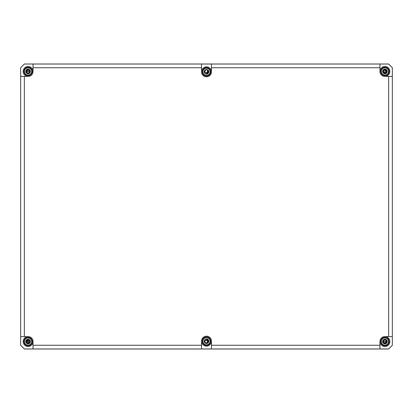 <?xml version="1.0" encoding="UTF-8"?>
<svg xmlns="http://www.w3.org/2000/svg" width="413" height="413" viewBox="0 0 413 413"><rect width="100%" height="100%" fill="white"/><g stroke="black" fill="none" stroke-linecap="round" stroke-linejoin="round"><path stroke-width="0.62" d="M386.852 342.888L386.604 340.931A1.797 1.797 0 0 0 384.054 339.976L382.577 341.283M382.577 71.717L384.054 73.024A1.797 1.797 0 0 0 386.604 72.069L386.852 70.112M204.709 71.557L205.881 73.137A1.797 1.797 0 0 1 204.925 70.587L205.762 69.544M206.448 73.246L207.243 73.483L208.797 72.198M26.148 70.112L26.396 72.069A1.797 1.797 0 0 0 28.946 73.024L30.423 71.717M29.839 341.923L29.003 340.007A1.797 1.797 0 0 1 29.478 342.687L27.919 343.9M29.003 340.007L27.124 339.403M204.734 341.319C206.324 339.156 207.496 339.357 208.255 341.933C206.614 343.957 205.452 343.693 204.755 341.138C206.433 339.145 207.594 339.434 208.235 342C207.326 343.601 206.226 343.74 204.936 342.408A1.797 1.797 0 0 1 205.881 339.863L204.709 341.443M208.002 342.537L208.297 341.551C207.605 343.544 206.485 343.833 204.925 342.413L205.762 343.456M208.797 340.802L207.243 339.517L205.881 339.863M383.403 70.484L383.589 72.657L386.604 72.069M386.444 70.504L383.517 70.318L383.156 71.795L384.58 73.215M386.454 72.373L386.671 71.067L384.467 69.714L383.135 71.222L384.059 73.013C380.848 70.99 386.465 67.66 386.713 71.449L386.594 72.089M383.14 71.712L383.197 71.97M383.367 72.358L383.6 72.667M384.467 73.189L384.751 73.235M384.498 73.194L384.895 73.246M386.103 69.632L386.95 70.706L382.892 72.229L382.748 71.449M386.836 70.747L383.011 72.187M385.752 69.446L385.314 69.317M384.921 69.281L383.682 69.663M383.383 69.916L383.094 70.277M382.913 70.618L382.763 71.181M26.546 72.373L26.329 71.067L28.533 69.714L29.865 71.222L28.941 73.013C32.152 70.99 26.535 67.66 26.287 71.449L26.287 71.48M26.468 72.234L26.644 72.528M27.16 72.987L28.693 73.137M27.847 73.23L26.845 72.75M29.53 72.512L29.695 72.249M26.308 71.717L26.391 72.048M28.213 73.24L28.538 73.189M29.457 70.293L29.127 69.988M27.113 69.936L26.84 70.153M28.26 69.663L29.772 70.845L29.4 72.667L27.614 73.178L26.401 70.835L26.287 71.434M29.653 70.571L29.468 70.298M27.8 69.673L27.47 69.761M29.638 70.546L29.844 71.795L28.42 73.215M26.396 72.069L29.597 70.484M30.252 71.449L30.108 72.229L26.05 70.706L26.897 69.632M27.248 69.446L27.686 69.317M28.079 69.281L29.318 69.663M29.617 69.916L29.906 70.277M30.087 70.618L30.237 71.181M26.164 70.747L29.989 72.187M386.454 340.627L386.671 341.933L384.467 343.286L383.135 341.778L384.059 339.987C380.848 342.01 386.465 345.34 386.713 341.551L386.713 341.52M386.532 340.766L386.356 340.472M385.84 340.013L384.307 339.863M385.153 339.77L386.155 340.25M383.47 340.488L383.305 340.751M386.692 341.283L386.609 340.952M384.787 339.76L384.462 339.811M385.887 343.064L386.16 342.847M384.74 343.337L383.228 342.155L383.6 340.333L385.386 339.822L386.599 342.165L386.713 341.566M383.347 342.429L383.532 342.702M385.2 343.327L385.53 343.239M386.604 340.931L383.403 342.516M384.58 339.785L383.156 341.205L383.873 343.012M382.748 341.551L382.892 340.771L386.95 342.294L386.103 343.368M385.752 343.554L385.314 343.683M384.921 343.719L383.682 343.337M383.383 343.084L383.094 342.723M382.913 342.382L382.763 341.819M386.836 342.253L383.011 340.813M29.132 343.012L29.442 342.723M28.559 339.822L28.13 339.754M29.86 341.835L29.881 341.505M29.751 340.885L29.875 341.396M29.824 341.097L29.715 340.802M29.519 340.472L29.302 340.229C27.728 339.383 26.721 339.822 26.287 341.551L27.893 339.765M29.483 340.42L29.204 340.147M29.163 340.116L28.786 339.899M27.991 339.754L27.377 339.899M26.726 340.374L26.422 340.87M29.261 340.193L26.287 341.551L29.519 342.635M28.833 343.182L28.275 343.337M29.086 340.059L28.74 339.878M26.737 340.364L26.411 340.895M28.998 340.007C30.412 341.861 29.948 342.95 27.599 343.28C24.264 342.016 28.28 338.247 29.302 340.235L28.714 339.868M26.721 340.384L26.417 340.875M29.53 342.62L29.839 341.938M29.4 339.987L26.293 340.565M26.102 341.05L26.783 343.131M27.325 343.451L28.461 343.559L27.743 339.532M28.776 343.208L28.414 343.317M26.494 342.387L26.855 342.862M26.99 342.976L26.7 342.697M27.898 343.337L28.218 343.342M29.478 342.687C27.893 343.781 26.835 343.404 26.287 341.551L26.427 342.248M27.743 343.317L28.161 343.348M28.502 343.296L28.889 343.157M29.018 339.734L28.698 339.6M28.223 339.512L27.862 339.517M26.081 341.153L26.04 341.577M26.411 342.728L30.02 340.901M27.723 339.414L26.447 340.131M26.22 340.446L26.029 340.859M25.936 341.236L25.921 341.69M25.978 342.078L26.138 342.501M26.339 342.836L26.644 343.172M26.953 343.399L27.372 343.601M27.743 343.693L28.203 343.714M206.144 69.689L207.202 69.797M208.028 72.389L207.393 73.008M208.157 72.136L208.297 71.475M208.193 72.053L208.162 70.762M204.734 71.113L205.597 69.895M206.144 73.209L206.474 73.246M208.297 71.434L208.167 70.778M207.94 70.375L206.794 69.678L207.971 70.416M204.833 70.788L204.755 71.867M208.075 70.587L208.235 71.914M204.791 70.897L204.703 71.449M204.822 70.804L204.703 71.506M205.813 73.111L208.297 71.449C207.594 69.451 206.474 69.162 204.925 70.587C206.226 69.26 207.326 69.399 208.235 71C207.594 73.566 206.433 73.855 204.755 71.862C205.452 69.307 206.614 69.043 208.255 71.067C207.496 73.643 206.324 73.844 204.734 71.681M208.297 71.459L207.904 72.569M205.147 72.631L204.931 72.321M204.714 71.279L205.566 69.916M204.843 72.141L205.23 72.724M207.202 73.369L207.708 69.802M208.317 72.636L207.243 73.483L208.451 70.504L208.668 71.454M208.503 72.285L208.632 71.847M206.133 343.311L207.409 343.1M205.091 342.666L205.803 343.208L208.297 341.551L208.26 341.195M206.51 339.754L205.839 339.878M205.731 339.925L204.796 340.983L204.714 341.737M206.443 343.348L206.732 343.332M207.78 340.291L207.496 340.059M206.242 339.775L206.872 339.796M204.931 340.679L205.23 340.276M208.297 341.551L207.775 340.286L208.297 341.551L205.813 339.889M204.703 341.551L204.827 342.212M204.703 341.494L204.822 342.196M204.838 342.238L205.751 343.182M205.798 343.203L207.553 343.007M207.801 342.795L208.173 342.207M208.668 341.546L208.451 342.496L207.243 339.517L208.317 340.364M208.503 340.715L208.632 341.153M207.202 339.631L207.708 343.198M24.367 336.564L24.367 76.436L20.65 76.405L28.084 76.405A4.956 4.956 0 0 1 23.128 71.449A4.956 4.956 0 0 1 28.084 66.493A4.956 4.956 0 0 1 33.04 71.449L33.04 64.015L24.367 64.015L20.65 67.732L20.65 345.268L24.367 348.985L33.04 348.985L33.04 341.551A4.956 4.956 0 0 1 28.084 346.507A4.956 4.956 0 0 1 23.128 341.551A4.956 4.956 0 0 1 28.084 336.595L20.65 336.595L28.084 336.595M211.456 341.179A4.956 4.956 0 0 1 206.5 346.135A4.956 4.956 0 0 1 201.544 341.179L201.544 348.985L211.456 348.985L211.487 341.179A4.987 4.987 0 0 0 206.5 336.192A4.987 4.987 0 0 0 201.513 341.179L201.544 341.179M384.916 336.595A4.956 4.956 0 0 1 389.872 341.551A4.956 4.956 0 0 1 384.916 346.507A4.956 4.956 0 0 1 379.96 341.551L379.96 348.985L388.633 348.985L392.35 345.268L392.35 336.595L384.916 336.564A4.987 4.987 0 0 0 379.929 341.551L379.96 341.551M379.96 71.449A4.956 4.956 0 0 1 384.916 66.493A4.956 4.956 0 0 1 389.872 71.449A4.956 4.956 0 0 1 384.916 76.405L392.35 76.405L392.35 67.732L388.633 64.015L379.96 64.015L379.929 71.449A4.987 4.987 0 0 0 384.916 76.436L384.916 76.405M201.544 71.821A4.956 4.956 0 0 1 206.5 66.865A4.956 4.956 0 0 1 211.456 71.821L211.456 64.015L201.544 64.015L201.513 71.821A4.987 4.987 0 0 0 206.5 76.808A4.987 4.987 0 0 0 211.487 71.821L211.456 71.821M23.159 341.551A4.925 4.925 0 0 1 28.084 336.626A4.925 4.925 0 0 1 33.009 341.551A4.925 4.925 0 0 1 28.084 346.476A4.925 4.925 0 0 1 23.159 341.551M33.071 345.268L201.513 345.268L201.544 348.985L33.04 348.985L33.071 341.551A4.987 4.987 0 0 0 28.084 336.564M23.939 341.551A4.145 4.145 0 0 1 28.084 337.406A4.145 4.145 0 0 1 32.229 341.551A4.145 4.145 0 0 1 28.084 345.696A4.145 4.145 0 0 1 23.939 341.551M32.229 71.449A4.145 4.145 0 0 1 28.084 75.594A4.145 4.145 0 0 1 23.939 71.449A4.145 4.145 0 0 1 28.084 67.304A4.145 4.145 0 0 1 32.229 71.449M24.491 71.449A3.593 3.593 0 0 1 28.084 67.856A3.593 3.593 0 0 1 31.677 71.449A3.593 3.593 0 0 1 28.084 75.042A3.593 3.593 0 0 1 24.491 71.449M210.645 71.821A4.145 4.145 0 0 1 206.5 75.966A4.145 4.145 0 0 1 202.355 71.821A4.145 4.145 0 0 1 206.5 67.675A4.145 4.145 0 0 1 210.645 71.821M202.907 71.821A3.593 3.593 0 0 1 206.5 68.228A3.593 3.593 0 0 1 210.093 71.821A3.593 3.593 0 0 1 206.5 75.414A3.593 3.593 0 0 1 202.907 71.821M389.061 71.449A4.145 4.145 0 0 1 384.916 75.594A4.145 4.145 0 0 1 380.771 71.449A4.145 4.145 0 0 1 384.916 67.304A4.145 4.145 0 0 1 389.061 71.449M381.323 71.449A3.593 3.593 0 0 1 384.916 67.856A3.593 3.593 0 0 1 388.509 71.449A3.593 3.593 0 0 1 384.916 75.042A3.593 3.593 0 0 1 381.323 71.449M380.771 341.551A4.145 4.145 0 0 1 384.916 337.406A4.145 4.145 0 0 1 389.061 341.551A4.145 4.145 0 0 1 384.916 345.696A4.145 4.145 0 0 1 380.771 341.551M381.323 341.551A3.593 3.593 0 0 1 384.916 337.958A3.593 3.593 0 0 1 388.509 341.551A3.593 3.593 0 0 1 384.916 345.144A3.593 3.593 0 0 1 381.323 341.551M202.355 341.179A4.145 4.145 0 0 1 206.5 337.034A4.145 4.145 0 0 1 210.645 341.179A4.145 4.145 0 0 1 206.5 345.325A4.145 4.145 0 0 1 202.355 341.179M202.907 341.179A3.593 3.593 0 0 1 206.5 337.586A3.593 3.593 0 0 1 210.093 341.179A3.593 3.593 0 0 1 206.5 344.772A3.593 3.593 0 0 1 202.907 341.179M24.491 341.551A3.593 3.593 0 0 1 28.084 337.958A3.593 3.593 0 0 1 31.677 341.551A3.593 3.593 0 0 1 28.084 345.144A3.593 3.593 0 0 1 24.491 341.551M33.009 71.449A4.925 4.925 0 0 1 28.084 76.374A4.925 4.925 0 0 1 23.159 71.449A4.925 4.925 0 0 1 28.084 66.524A4.925 4.925 0 0 1 33.009 71.449M24.367 76.436L28.084 76.436A4.987 4.987 0 0 0 33.071 71.449L33.04 71.449M33.071 67.732L33.04 64.015L201.544 64.015L201.513 67.732L33.071 67.732L33.071 71.449M211.487 67.732L379.929 67.732L379.96 64.015L211.456 64.015L211.487 71.821M379.929 67.732L379.929 71.449M389.841 71.449A4.925 4.925 0 0 1 384.916 76.374A4.925 4.925 0 0 1 379.991 71.449A4.925 4.925 0 0 1 384.916 66.524A4.925 4.925 0 0 1 389.841 71.449M388.633 76.436L392.35 76.405L392.35 336.595L388.633 336.564L388.633 76.436L384.916 76.436M379.929 345.268L211.487 345.268L211.456 348.985L379.96 348.985L379.929 341.551M388.633 336.564L384.916 336.564M211.487 345.268L211.487 341.179M201.513 345.268L201.513 341.179M201.513 67.732L201.513 71.821M379.991 341.551A4.925 4.925 0 0 1 384.916 336.626A4.925 4.925 0 0 1 389.841 341.551A4.925 4.925 0 0 1 384.916 346.476A4.925 4.925 0 0 1 379.991 341.551M201.575 341.179A4.925 4.925 0 0 1 206.5 336.254A4.925 4.925 0 0 1 211.425 341.179A4.925 4.925 0 0 1 206.5 346.104A4.925 4.925 0 0 1 201.575 341.179M211.425 71.821A4.925 4.925 0 0 1 206.5 76.746A4.925 4.925 0 0 1 201.575 71.821A4.925 4.925 0 0 1 206.5 66.896A4.925 4.925 0 0 1 211.425 71.821M25.73 71.449A2.354 2.354 0 0 1 28.084 69.095A2.354 2.354 0 0 1 30.438 71.449A2.354 2.354 0 0 1 28.084 73.803A2.354 2.354 0 0 1 25.73 71.449M204.146 71.821A2.354 2.354 0 0 1 206.5 69.467A2.354 2.354 0 0 1 208.854 71.821A2.354 2.354 0 0 1 206.5 74.175A2.354 2.354 0 0 1 204.146 71.821M382.562 71.449A2.354 2.354 0 0 1 384.916 69.095A2.354 2.354 0 0 1 387.27 71.449A2.354 2.354 0 0 1 384.916 73.803A2.354 2.354 0 0 1 382.562 71.449M382.562 341.551A2.354 2.354 0 0 1 384.916 339.197A2.354 2.354 0 0 1 387.27 341.551A2.354 2.354 0 0 1 384.916 343.905A2.354 2.354 0 0 1 382.562 341.551M204.146 341.179A2.354 2.354 0 0 1 206.5 338.825A2.354 2.354 0 0 1 208.854 341.179A2.354 2.354 0 0 1 206.5 343.533A2.354 2.354 0 0 1 204.146 341.179M25.73 341.551A2.354 2.354 0 0 1 28.084 339.197A2.354 2.354 0 0 1 30.438 341.551A2.354 2.354 0 0 1 28.084 343.905A2.354 2.354 0 0 1 25.73 341.551M29.555 339.961C27.563 338.923 26.355 339.507 25.921 341.711C27.098 344.168 28.512 344.313 30.17 342.15C30.201 339.909 29.137 339.088 26.974 339.687C25.301 341.84 25.807 343.172 28.482 343.683M385.153 73.225L386.155 72.75M386.449 72.378L386.651 71M386.511 70.618L385.097 69.663M384.74 69.663L383.228 70.845L383.6 72.667L385.386 73.178L386.599 70.835M385.148 73.215L386.656 71.883M386.403 70.442L385.246 69.683M385.076 69.658L384.782 69.658M384.622 73.22L385.84 72.987M27.852 73.215L26.344 71.883M26.597 70.442L27.754 69.683M27.924 69.658L28.218 69.658M26.551 72.378L26.349 71M26.489 70.618L27.903 69.663M385.148 339.785L386.656 341.117M386.403 342.558L385.246 343.317M385.076 343.342L384.782 343.342M386.449 340.622L386.651 342M386.511 342.382L385.097 343.337M205.38 70.045L205.715 69.833M205.881 69.761L206.201 69.678M206.763 69.673L207.816 70.231M208.286 71.656L208.224 71.955M207.589 72.874L207.001 73.173M204.709 71.31L204.781 70.928M205.323 70.096L206.701 69.663L207.76 70.174M206.65 73.235L205.421 72.884M205.22 72.709L204.709 71.289M207.672 70.091L208.229 70.969M208.291 71.542L207.806 72.678M207.429 72.987L205.963 73.163M205.715 73.065L204.791 72.001M204.724 71.712L205.106 70.318M207.538 343.017L206.944 343.291M204.755 341.969L204.709 341.659M205.096 342.671L204.74 341.205M208.028 340.611L207.677 340.193M208.24 341.107L207.966 342.584L207.156 343.224M207.816 342.769L206.175 343.317M205.71 343.167L205.369 342.945M204.781 342.067L205.22 340.291M206.696 343.337L207.76 342.826M206.65 339.765L205.457 340.09M204.76 342.005L205.597 343.105M207.672 342.909L208.229 342.031M208.291 341.458L207.806 340.322M207.403 340.002L205.958 339.837M205.313 342.898L206.665 343.337"/></g></svg>
